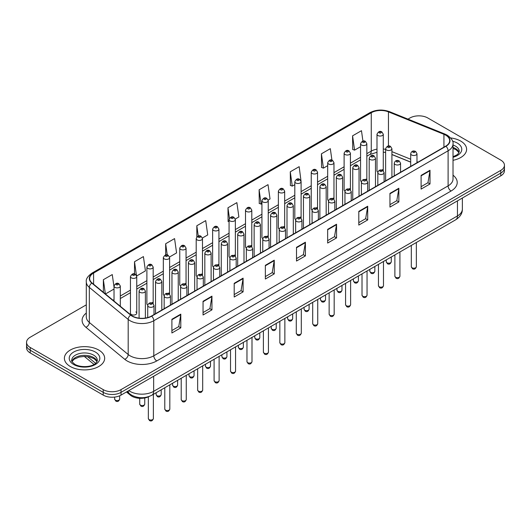 <?xml version="1.0" encoding="UTF-8"?>
<svg xmlns="http://www.w3.org/2000/svg" width="531" height="531" viewBox="0 0 531 531"><rect width="100%" height="100%" fill="white"/><g stroke="black" fill="none" stroke-linecap="round" stroke-linejoin="round"><path stroke-width="0.8" d="M365.925 179.1A3.146 1.819 0 0 1 366.841 180.301L366.848 143.728A3.146 1.819 180 0 1 364.903 145.408A3.146 1.819 180 0 1 361.472 145.009A3.146 1.819 180 0 1 360.556 143.728L360.556 180.381A3.146 1.819 0 0 0 361.438 181.642M350.414 189.793L350.414 153.213A3.146 1.819 180 0 1 348.469 154.893A3.146 1.819 180 0 1 345.037 154.501A3.146 1.819 180 0 1 344.115 153.213L344.115 189.872A3.146 1.819 0 0 0 345.004 191.133M333.05 198.076A3.146 1.819 0 0 1 333.972 199.278L333.972 162.705A3.146 1.819 180 0 1 332.034 164.384A3.146 1.819 180 0 1 328.603 163.986A3.146 1.819 180 0 1 327.68 162.705L327.68 199.357A3.146 1.819 0 0 0 328.57 200.625M316.615 207.561A3.146 1.819 0 0 1 317.538 208.769L317.538 172.197A3.146 1.819 180 0 1 315.593 173.869A3.146 1.819 180 0 1 312.168 173.478A3.146 1.819 180 0 1 311.246 172.197L311.246 208.849A3.146 1.819 0 0 0 312.128 210.11M301.104 218.261L301.104 181.682A3.146 1.819 180 0 1 299.159 183.361A3.146 1.819 180 0 1 295.734 182.969A3.146 1.819 180 0 1 294.811 181.682L294.811 218.341A3.146 1.819 0 0 0 295.694 219.602M284.669 227.746L284.669 191.173A3.146 1.819 180 0 1 282.724 192.853A3.146 1.819 180 0 1 279.293 192.454A3.146 1.819 180 0 1 278.377 191.173L278.377 227.826A3.146 1.819 0 0 0 279.26 229.093M267.312 236.029A3.146 1.819 0 0 1 268.228 237.238L268.235 200.658A3.146 1.819 180 0 1 266.29 202.338A3.146 1.819 180 0 1 262.858 201.946A3.146 1.819 180 0 1 261.936 200.658L261.936 237.317A3.146 1.819 0 0 0 262.825 238.578M250.871 245.521A3.146 1.819 0 0 1 251.794 246.723L251.794 210.15A3.146 1.819 180 0 1 249.855 211.829A3.146 1.819 180 0 1 246.424 211.438A3.146 1.819 180 0 1 245.501 210.15L245.501 246.802A3.146 1.819 0 0 0 246.391 248.07M234.436 255.013A3.146 1.819 0 0 1 235.359 256.214L235.359 219.642A3.146 1.819 180 0 1 233.414 221.321A3.146 1.819 180 0 1 229.989 220.923A3.146 1.819 180 0 1 229.067 219.642L229.067 256.294A3.146 1.819 0 0 0 229.95 257.555M218.925 265.706L218.925 229.126A3.146 1.819 180 0 1 216.98 230.806A3.146 1.819 180 0 1 213.555 230.414A3.146 1.819 180 0 1 212.632 229.126L212.632 265.785A3.146 1.819 0 0 0 213.515 267.047M201.568 273.989A3.146 1.819 0 0 1 202.484 275.191L202.49 238.618A3.146 1.819 180 0 1 200.545 240.297A3.146 1.819 180 0 1 197.114 239.899A3.146 1.819 180 0 1 196.198 238.618L196.198 275.27A3.146 1.819 0 0 0 197.081 276.538M185.133 283.474A3.146 1.819 0 0 1 186.049 284.682L186.049 248.103A3.146 1.819 180 0 1 184.111 249.782A3.146 1.819 180 0 1 180.679 249.391A3.146 1.819 180 0 1 179.757 248.103L179.757 284.762A3.146 1.819 0 0 0 180.646 286.023M168.692 292.966A3.146 1.819 0 0 1 169.615 294.167L169.615 257.595A3.146 1.819 180 0 1 167.677 259.274A3.146 1.819 180 0 1 164.245 258.882A3.146 1.819 180 0 1 163.322 257.595L163.322 294.254A3.146 1.819 0 0 0 164.212 295.515M152.258 302.458A3.146 1.819 0 0 1 153.18 303.659L153.18 267.086A3.146 1.819 180 0 1 151.235 268.766A3.146 1.819 180 0 1 147.81 268.367A3.146 1.819 180 0 1 146.888 267.086L146.888 303.739A3.146 1.819 0 0 0 147.771 305.006M136.746 313.23L136.746 276.571A3.146 1.819 180 0 1 134.801 278.251A3.146 1.819 180 0 1 131.376 277.859A3.146 1.819 180 0 1 130.453 276.571L130.453 313.23A3.146 1.819 0 0 0 131.376 314.511A3.146 1.819 0 0 0 134.801 314.91A3.146 1.819 0 0 0 136.746 313.23A3.146 1.819 0 0 0 135.823 311.943M382.36 169.608A3.146 1.819 0 0 1 383.276 170.809L383.282 134.237A3.146 1.819 180 0 1 381.338 135.916A3.146 1.819 180 0 1 377.913 135.524A3.146 1.819 180 0 1 376.99 134.237L376.99 170.889A3.146 1.819 0 0 0 377.873 172.157M410.689 162.154L391.918 154.561M350.407 189.786A3.146 1.819 0 0 0 349.491 188.585M301.097 218.254A3.146 1.819 0 0 0 300.181 217.053M284.662 227.746A3.146 1.819 0 0 0 283.746 226.545M218.918 265.699A3.146 1.819 0 0 0 218.002 264.498M149.33 396.392A12.585 7.268 180 0 1 130.44 395.243L126.464 391.958M460.716 141.087A20.138 11.629 0 0 0 450.653 137.934A20.138 11.629 0 0 1 460.716 141.087A20.138 11.629 0 0 1 466.61 149.311A20.138 11.629 0 0 0 460.716 141.087M98.766 350.055A20.138 11.629 0 0 0 76.822 347.533A20.138 11.629 0 0 0 64.39 358.279A20.138 11.629 0 0 0 70.284 366.496A20.138 11.629 0 0 0 92.235 369.018A20.138 11.629 0 0 0 104.667 358.279A20.138 11.629 0 0 0 98.766 350.055A20.138 11.629 0 0 0 76.822 347.533A20.138 11.629 0 0 0 64.39 358.279A20.138 11.629 0 0 0 70.284 366.496A20.138 11.629 0 0 0 92.235 369.018A20.138 11.629 0 0 0 104.667 358.279A20.138 11.629 0 0 0 98.766 350.055M445.728 135.179A13.428 7.753 180 0 1 449.664 140.662A13.428 7.753 180 0 1 445.728 146.138L151.428 316.058A13.428 7.753 180 0 1 130.938 315.022L92.082 282.983A13.428 7.753 180 0 1 89.653 278.536A13.428 7.753 180 0 1 93.589 273.053L371.255 112.745A13.428 7.753 180 0 1 388.446 111.875L443.936 134.31A13.428 7.753 180 0 1 445.728 135.179M445.967 135.04A13.76 7.945 0 0 0 444.128 134.151L388.639 111.722A13.76 7.945 0 0 0 371.016 112.612L93.35 272.921A13.76 7.945 0 0 0 91.81 283.096L130.659 315.129A13.76 7.945 0 0 0 151.667 316.191L445.967 146.277A13.76 7.945 0 0 0 445.967 135.04M86.301 304.84L30.234 337.212A12.585 7.268 0 0 0 26.55 342.349L26.55 347.832A12.585 7.268 0 0 0 30.234 352.969L103.22 395.104L103.22 392.363A12.585 7.268 0 0 0 121.022 392.363L500.766 173.119A12.585 7.268 0 0 0 504.45 167.982A12.585 7.268 0 0 1 500.766 173.119L121.022 392.363A12.585 7.268 0 0 1 103.22 392.363L30.234 350.228L103.22 392.363L103.22 389.621A12.585 7.268 0 0 0 121.022 389.621L500.766 170.378A12.585 7.268 0 0 0 504.45 165.241A12.585 7.268 0 0 0 500.766 160.103L427.78 117.968A12.585 7.268 0 0 0 409.978 117.968L407.974 119.123M26.55 345.09A12.585 7.268 0 0 0 30.234 350.228A12.585 7.268 0 0 1 26.55 345.09M171.898 319.277L171.898 332.977L180.799 327.839L180.799 314.14L171.898 319.277M171.898 330.547L178.755 326.592L180.766 314.591A3.359 1.938 -120 0 0 180.799 314.14M178.695 326.625L180.799 327.839M203.048 301.289L203.048 314.996L211.949 309.852L211.949 296.152L203.048 301.289M203.048 312.56L209.904 308.604L211.915 296.61A3.359 1.938 -120 0 0 211.949 296.152M209.845 308.637L211.949 309.852M234.198 283.308L234.198 297.008L243.098 291.871L243.098 278.164L234.198 283.308M234.198 294.579L241.054 290.616L243.065 278.622A3.359 1.938 -120 0 0 243.098 278.164M240.994 290.656L243.098 291.871M265.354 265.321L265.354 279.021L274.255 273.883L274.255 260.183L265.354 265.321M265.354 276.591L272.204 272.635L274.215 260.635A3.359 1.938 -120 0 0 274.255 260.183M272.144 272.668L274.255 273.883M421.103 175.396L421.103 189.102L430.004 183.958L430.004 170.259L421.103 175.396M421.103 186.666L427.959 182.71L429.971 170.716A3.359 1.938 -120 0 0 430.004 170.259M427.9 182.744L430.004 183.958M389.953 193.384L389.953 207.083L398.854 201.946L398.854 188.246L389.953 193.384M389.953 204.654L396.81 200.698L398.821 188.697A3.359 1.938 -120 0 0 398.854 188.246M396.75 200.731L398.854 201.946M358.803 211.365L358.803 225.071L367.704 219.934L367.704 206.227L358.803 211.365M358.803 222.635L365.66 218.679L367.671 206.685A3.359 1.938 -120 0 0 367.704 206.227M365.6 218.712L367.704 219.934M327.654 229.352L327.654 243.052L336.554 237.915L336.554 224.215L327.654 229.352M327.654 240.623L334.51 236.667L336.515 224.666A3.359 1.938 -120 0 0 336.554 224.215M334.45 236.7L336.554 237.915M296.504 247.333L296.504 261.04L305.405 255.902L305.405 242.196L296.504 247.333M296.504 258.61L303.36 254.648L305.365 242.654A3.359 1.938 -120 0 0 305.405 242.196M303.301 254.688L305.405 255.902M453.016 160.309A20.138 11.629 0 0 0 466.61 149.311A20.138 11.629 0 0 1 453.016 160.309M26.55 342.349A12.585 7.268 0 0 0 30.234 347.486L103.22 389.621M169.542 256.984L176.577 252.915L174.566 238.598L165.672 243.742L165.672 254.973M136.666 275.961L145.428 270.903L143.416 256.586L134.516 261.723L134.516 273.983M114.019 287.032L112.267 274.573L103.366 279.711L103.366 292.289M268.155 200.048L270.033 198.966L268.022 184.649L259.121 189.786L259.267 203.406M301.024 181.071L299.172 166.661L290.271 171.798L290.417 185.419M331.935 160.163L330.322 148.673L321.421 153.817L321.567 167.438M362.932 141.1L361.472 130.692L352.577 135.83L352.717 149.45M202.411 238.001L207.727 234.934L205.723 220.617L196.822 225.755L196.822 236.972M235.279 219.024L238.877 216.947L236.872 202.63L227.972 207.767L228.111 221.387M229.067 221.746L227.972 221.334M227.972 207.767L229.452 218.314M259.121 189.786L261.133 204.103L261.936 203.638M261.133 204.103L259.121 203.353M290.271 171.798L292.282 186.115L294.811 184.655M292.282 186.115L290.271 185.365M321.421 153.817L323.432 168.135L327.68 165.679M323.432 168.135L321.421 167.384M352.577 135.83L354.582 150.147L360.556 146.702M354.582 150.147L352.577 149.397M196.822 225.755L198.269 236.069M165.672 243.742L167.245 254.973M134.516 261.723L136.434 275.377M105.437 293.995L114.019 289.037M103.366 279.711L105.364 293.935M103.22 395.104A12.585 7.268 0 0 0 121.022 395.104L500.766 175.861A12.585 7.268 0 0 0 504.45 170.723L504.45 165.241M130.44 394.4L130.44 395.243M453.016 175.19A20.981 12.113 180 0 1 451.071 191.021L156.771 360.934A4.195 2.423 60 0 1 153.804 355.79L448.104 185.877A16.78 9.691 0 0 0 453.016 179.027L453.016 143.947A16.78 9.691 180 0 1 448.104 150.797A4.195 2.423 -120 0 0 445.967 146.277M156.771 360.934A20.981 12.113 180 0 1 127.101 360.934A20.981 12.113 180 0 1 124.752 359.314L85.896 327.275A20.981 12.113 180 0 1 86.301 313.064M130.068 355.79A16.78 9.691 0 0 0 153.804 355.79L153.804 320.711A16.78 9.691 180 0 1 128.19 319.423L89.334 287.384A16.78 9.691 180 0 1 86.301 281.828L86.301 316.907A16.78 9.691 0 0 0 89.334 322.463L128.19 354.502A16.78 9.691 0 0 0 130.068 355.79M453.016 143.947C453.58 141.326 451.649 138.405 447.235 135.179L445.031 134.104A4.195 1.965 112 0 0 444.128 134.151M445.031 134.104L389.542 111.676C382.592 109.213 375.994 109.572 369.749 112.745A4.195 2.423 60 0 1 371.016 112.612M93.35 272.921A4.195 2.423 -120 0 0 92.082 273.053C87.728 276.186 85.796 279.107 86.301 281.828M91.81 283.096A4.195 2.808 129.5 0 0 89.334 287.384L89.334 322.463A4.195 2.808 -50.5 0 1 85.896 327.275M389.542 111.676A4.195 1.965 112 0 0 388.639 111.722M130.659 315.129A4.195 2.808 129.5 0 0 128.19 319.423L128.19 354.502A4.195 2.808 -50.5 0 1 124.752 359.314M151.667 316.191A4.195 2.423 60 0 1 153.804 320.711L448.104 150.797L448.104 185.877A4.195 2.423 60 0 0 451.071 191.021M121.022 389.621L121.022 395.104M500.766 170.378L500.766 175.861M30.234 347.486L30.234 352.969M93.589 273.053L93.589 284.224M443.936 134.31L443.936 147.173M388.446 111.875L388.446 146.018M417.957 162.174L416.981 161.782M410.689 159.24L391.918 151.647M385.619 149.37A13.428 7.753 0 0 0 383.282 148.985M376.99 149.158A13.428 7.753 0 0 0 371.255 151.116L366.848 153.658M371.255 112.745L371.255 151.116A7.553 4.361 60 0 1 369.689 154.574L366.848 156.214M360.556 157.295L350.414 163.15M344.115 166.78L333.972 172.641M327.68 176.272L317.538 182.126M311.246 185.764L301.104 191.618M294.811 195.249L284.669 201.103M278.377 204.74L268.235 210.595M261.936 214.225L251.794 220.086M245.501 223.717L235.359 229.571M229.067 233.209L218.925 239.063M212.632 242.694L202.49 248.548M196.198 252.185L186.049 258.039M179.757 261.677L169.615 267.531M163.322 271.162L153.18 277.016M146.888 280.653L136.746 286.508M130.453 290.138L120.311 295.999M114.019 299.63L112.99 300.221M296.504 247.771L305.365 242.654M327.654 229.784L336.515 224.666M358.803 211.803L367.671 206.685M389.953 193.815L398.821 188.697M421.103 175.834L429.971 170.716M265.354 265.752L274.215 260.635M234.198 283.74L243.065 278.622M203.048 301.727L211.915 296.61M171.898 319.708L180.766 314.591M128.794 390.617A16.78 9.691 0 0 0 129.922 391.334A16.78 9.691 0 0 0 153.651 391.334L457.45 215.938A16.78 9.691 0 0 0 462.362 209.088C462.488 213.256 460.271 216.821 455.711 219.781L151.912 395.177A8.39 4.845 60 0 0 153.651 391.334L153.651 376.26M457.45 200.864L457.45 215.938A8.39 4.845 60 0 1 455.711 219.781M128.11 391.008A8.39 5.615 129.5 0 0 129.577 393.736L127.028 391.632M87.476 356.593L95.626 363.317M416.357 266.741C415.527 269.005 414.24 269.668 412.494 268.732L411.319 266.741A2.516 1.454 0 0 0 412.056 267.77A2.516 1.454 0 0 0 414.804 268.089A2.516 1.454 0 0 0 416.357 266.741L416.357 242.501M411.611 154.979A3.146 1.819 180 0 1 410.689 153.698C411.492 151.116 413.138 150.366 415.627 151.448L416.981 153.698A3.146 1.819 180 0 1 415.043 155.371A3.146 1.819 180 0 1 411.611 154.979M414.578 151.554A1.049 0.604 0 0 0 413.098 151.554A1.049 0.604 0 0 0 413.098 152.41A1.049 0.604 0 0 0 414.578 152.41A1.049 0.604 0 0 0 414.578 151.554M386.986 262.785A2.516 1.454 0 0 0 389.734 263.104A2.516 1.454 0 0 0 391.287 261.756C390.458 264.026 389.17 264.684 387.424 263.748L386.249 261.756A2.516 1.454 0 0 0 386.986 262.785M391.918 177.208L391.918 148.713A3.146 1.819 180 0 1 389.973 150.386A3.146 1.819 180 0 1 386.541 149.994A3.146 1.819 180 0 1 385.619 148.713L385.619 180.845M388.028 147.426A1.049 0.604 0 0 0 389.508 147.426A1.049 0.604 0 0 0 389.508 146.569A1.049 0.604 0 0 0 388.028 146.569A1.049 0.604 0 0 0 388.028 147.426M379.393 132.949A1.049 0.604 0 0 0 380.88 132.949A1.049 0.604 0 0 0 380.88 132.093A1.049 0.604 0 0 0 379.393 132.093A1.049 0.604 0 0 0 379.393 132.949M459.049 152.424A12.79 7.381 0 0 0 455.512 148.541A12.79 7.381 0 0 0 453.016 147.419M453.016 156.731L456.886 154.893L458.213 153.724L459.262 151.368A12.79 7.381 0 0 0 455.512 146.144A12.79 7.381 0 0 0 453.016 145.023M453.016 157.295A15.306 8.835 0 0 0 457.297 143.065A15.306 8.835 0 0 0 452.565 141.206M399.916 276.233C399.093 278.496 397.805 279.16 396.053 278.224L394.885 276.233A2.516 1.454 0 0 0 395.622 277.262A2.516 1.454 0 0 0 398.363 277.574A2.516 1.454 0 0 0 399.916 276.233L399.916 251.993M395.177 164.471A3.146 1.819 180 0 1 394.254 163.183C395.057 160.601 396.703 159.851 399.193 160.939L400.547 163.183A3.146 1.819 180 0 1 398.608 164.862A3.146 1.819 180 0 1 395.177 164.471M398.144 161.046A1.049 0.604 0 0 0 396.657 161.046A1.049 0.604 0 0 0 396.657 161.902A1.049 0.604 0 0 0 398.144 161.902A1.049 0.604 0 0 0 398.144 161.046M383.482 285.724C382.652 287.988 381.364 288.652 379.619 287.709L378.45 285.724A2.516 1.454 0 0 0 379.187 286.747A2.516 1.454 0 0 0 381.928 287.065A2.516 1.454 0 0 0 383.482 285.724L383.482 261.484M378.742 173.956A3.146 1.819 180 0 1 377.82 172.675C378.623 170.093 380.269 169.343 382.758 170.431L384.112 172.675A3.146 1.819 180 0 1 382.167 174.354A3.146 1.819 180 0 1 378.742 173.956M381.709 170.531A1.049 0.604 0 0 0 380.223 170.531A1.049 0.604 0 0 0 380.223 171.387A1.049 0.604 0 0 0 381.709 171.387A1.049 0.604 0 0 0 381.709 170.531M367.047 295.209C366.217 297.473 364.93 298.137 363.184 297.201L362.016 295.209A2.516 1.454 0 0 0 362.753 296.238A2.516 1.454 0 0 0 365.494 296.557A2.516 1.454 0 0 0 367.047 295.209L367.047 270.969M362.308 183.447A3.146 1.819 180 0 1 361.385 182.16C362.188 179.578 363.835 178.834 366.324 179.916L367.678 182.16A3.146 1.819 180 0 1 365.733 183.839A3.146 1.819 180 0 1 362.308 183.447M365.275 180.022A1.049 0.604 0 0 0 363.788 180.022A1.049 0.604 0 0 0 363.788 180.879A1.049 0.604 0 0 0 365.275 180.879A1.049 0.604 0 0 0 365.275 180.022M350.613 304.701C349.783 306.964 348.495 307.628 346.75 306.686L345.575 304.701A2.516 1.454 0 0 0 346.312 305.73A2.516 1.454 0 0 0 349.059 306.042A2.516 1.454 0 0 0 350.613 304.701L350.613 280.461M345.867 192.939A3.146 1.819 180 0 1 344.951 191.651C345.754 189.069 347.4 188.319 349.883 189.408L351.243 191.651A3.146 1.819 180 0 1 349.298 193.33A3.146 1.819 180 0 1 345.867 192.939M348.834 189.507A1.049 0.604 0 0 0 347.354 189.507A1.049 0.604 0 0 0 347.354 190.363A1.049 0.604 0 0 0 348.834 190.363A1.049 0.604 0 0 0 348.834 189.507M370.552 272.277A2.516 1.454 0 0 0 373.293 272.589A2.516 1.454 0 0 0 374.853 271.248C374.023 273.511 372.735 274.175 370.99 273.239L369.815 271.248A2.516 1.454 0 0 0 370.552 272.277M375.477 186.7L375.477 158.198A3.146 1.819 180 0 1 373.539 159.877A3.146 1.819 180 0 1 370.107 159.486A3.146 1.819 180 0 1 369.184 158.198L369.184 190.33M371.594 156.917A1.049 0.604 0 0 0 373.074 156.917A1.049 0.604 0 0 0 373.074 156.061A1.049 0.604 0 0 0 371.594 156.061A1.049 0.604 0 0 0 371.594 156.917M354.117 281.769A2.516 1.454 0 0 0 356.859 282.08A2.516 1.454 0 0 0 358.412 280.74C357.582 283.003 356.301 283.667 354.549 282.724L353.38 280.74A2.516 1.454 0 0 0 354.117 281.769M359.042 196.191L359.042 167.69A3.146 1.819 180 0 1 357.104 169.369A3.146 1.819 180 0 1 353.673 168.971A3.146 1.819 180 0 1 352.75 167.69L352.75 199.822M355.153 166.402A1.049 0.604 0 0 0 356.64 166.402A1.049 0.604 0 0 0 356.64 165.546A1.049 0.604 0 0 0 355.153 165.546A1.049 0.604 0 0 0 355.153 166.402M337.683 291.253A2.516 1.454 0 0 0 340.424 291.572A2.516 1.454 0 0 0 341.977 290.225C341.148 292.488 339.86 293.152 338.114 292.216L336.946 290.225A2.516 1.454 0 0 0 337.683 291.253M342.608 205.676L342.608 177.175A3.146 1.819 180 0 1 340.663 178.854A3.146 1.819 180 0 1 337.238 178.462A3.146 1.819 180 0 1 336.315 177.175L336.315 209.314M338.718 175.894A1.049 0.604 0 0 0 340.205 175.894A1.049 0.604 0 0 0 340.205 175.038A1.049 0.604 0 0 0 338.718 175.038A1.049 0.604 0 0 0 338.718 175.894M97.1 361.385A12.79 7.381 0 0 0 93.569 357.509A12.79 7.381 0 0 0 80.732 355.677A12.79 7.381 0 0 0 71.951 361.385M93.569 355.113A12.79 7.381 0 0 0 79.637 353.513A12.79 7.381 0 0 0 71.738 360.33C71.068 360.728 72.143 362.082 74.964 364.399C81.535 368.242 96.157 367.173 97.319 360.33A12.79 7.381 0 0 0 93.569 355.113M73.703 364.525A15.306 8.835 0 0 0 95.348 364.525A15.306 8.835 0 0 0 95.348 352.026A15.306 8.835 0 0 0 73.703 352.026A15.306 8.835 0 0 0 73.703 364.525M334.178 314.186C333.349 316.456 332.061 317.113 330.315 316.177L329.14 314.186A2.516 1.454 0 0 0 329.877 315.215A2.516 1.454 0 0 0 332.625 315.533A2.516 1.454 0 0 0 334.178 314.186L334.178 289.946M329.432 202.424A3.146 1.819 180 0 1 328.51 201.143C329.313 198.561 330.959 197.811 333.448 198.893L334.802 201.143A3.146 1.819 180 0 1 332.864 202.822A3.146 1.819 180 0 1 329.432 202.424M332.399 198.999A1.049 0.604 0 0 0 330.919 198.999A1.049 0.604 0 0 0 330.919 199.855A1.049 0.604 0 0 0 332.399 199.855A1.049 0.604 0 0 0 332.399 198.999M317.737 323.678C316.914 325.941 315.626 326.605 313.874 325.669L312.706 323.678A2.516 1.454 0 0 0 313.443 324.706A2.516 1.454 0 0 0 316.184 325.018A2.516 1.454 0 0 0 317.737 323.678L317.737 299.438M312.998 211.915A3.146 1.819 180 0 1 312.075 210.628C312.878 208.046 314.525 207.302 317.014 208.384L318.368 210.628A3.146 1.819 180 0 1 316.43 212.307A3.146 1.819 180 0 1 312.998 211.915M315.965 208.491A1.049 0.604 0 0 0 314.478 208.491A1.049 0.604 0 0 0 314.478 209.347A1.049 0.604 0 0 0 315.965 209.347A1.049 0.604 0 0 0 315.965 208.491M301.303 333.169C300.473 335.433 299.185 336.096 297.44 335.154L296.271 333.169A2.516 1.454 0 0 0 297.008 334.198A2.516 1.454 0 0 0 299.75 334.51A2.516 1.454 0 0 0 301.303 333.169L301.303 308.929M296.563 221.4A3.146 1.819 180 0 1 295.641 220.119C296.444 217.537 298.09 216.787 300.579 217.876L301.933 220.119A3.146 1.819 180 0 1 299.988 221.799A3.146 1.819 180 0 1 296.563 221.4M299.53 217.975A1.049 0.604 0 0 0 298.044 217.975A1.049 0.604 0 0 0 298.044 218.832A1.049 0.604 0 0 0 299.53 218.832A1.049 0.604 0 0 0 299.53 217.975M321.248 300.745A2.516 1.454 0 0 0 323.99 301.057A2.516 1.454 0 0 0 325.543 299.716C324.713 301.98 323.425 302.643 321.68 301.701L320.505 299.716A2.516 1.454 0 0 0 321.248 300.745M326.173 215.168L326.173 186.666A3.146 1.819 180 0 1 324.229 188.346A3.146 1.819 180 0 1 320.797 187.954A3.146 1.819 180 0 1 319.881 186.666L319.881 218.799M322.284 185.385A1.049 0.604 0 0 0 323.764 185.385A1.049 0.604 0 0 0 323.764 184.529A1.049 0.604 0 0 0 322.284 184.529A1.049 0.604 0 0 0 322.284 185.385M304.807 310.23A2.516 1.454 0 0 0 307.555 310.549A2.516 1.454 0 0 0 309.108 309.208C308.279 311.471 306.991 312.135 305.245 311.193L304.071 309.208A2.516 1.454 0 0 0 304.807 310.23M309.739 224.659L309.739 196.158A3.146 1.819 180 0 1 307.794 197.837A3.146 1.819 180 0 1 304.363 197.439A3.146 1.819 180 0 1 303.44 196.158L303.44 228.29M305.849 194.87A1.049 0.604 0 0 0 307.33 194.87A1.049 0.604 0 0 0 307.33 194.014A1.049 0.604 0 0 0 305.849 194.014A1.049 0.604 0 0 0 305.849 194.87M288.373 319.722A2.516 1.454 0 0 0 291.114 320.034A2.516 1.454 0 0 0 292.674 318.693C291.844 320.956 290.557 321.62 288.811 320.684L287.636 318.693A2.516 1.454 0 0 0 288.373 319.722M293.298 234.144L293.298 205.643A3.146 1.819 180 0 1 291.36 207.322A3.146 1.819 180 0 1 287.928 206.931A3.146 1.819 180 0 1 287.005 205.643L287.005 237.782M289.415 204.362A1.049 0.604 0 0 0 290.895 204.362A1.049 0.604 0 0 0 290.895 203.506A1.049 0.604 0 0 0 289.415 203.506A1.049 0.604 0 0 0 289.415 204.362M284.868 342.654C284.039 344.918 282.751 345.581 281.005 344.646L279.837 342.654A2.516 1.454 0 0 0 280.574 343.683A2.516 1.454 0 0 0 283.315 344.002A2.516 1.454 0 0 0 284.868 342.654L284.868 318.414M280.129 230.892A3.146 1.819 180 0 1 279.206 229.611C280.01 227.029 281.656 226.279 284.145 227.361L285.499 229.611A3.146 1.819 180 0 1 283.554 231.284A3.146 1.819 180 0 1 280.129 230.892M283.096 227.467A1.049 0.604 0 0 0 281.609 227.467A1.049 0.604 0 0 0 281.609 228.323A1.049 0.604 0 0 0 283.096 228.323A1.049 0.604 0 0 0 283.096 227.467M268.434 352.146C267.604 354.409 266.316 355.073 264.571 354.137L263.396 352.146A2.516 1.454 0 0 0 264.133 353.175A2.516 1.454 0 0 0 266.881 353.487A2.516 1.454 0 0 0 268.434 352.146L268.434 327.906M263.688 240.384A3.146 1.819 180 0 1 262.765 239.096C263.575 236.514 265.221 235.764 267.704 236.853L269.064 239.096A3.146 1.819 180 0 1 267.12 240.775A3.146 1.819 180 0 1 263.688 240.384M266.655 236.959A1.049 0.604 0 0 0 265.175 236.959A1.049 0.604 0 0 0 265.175 237.815A1.049 0.604 0 0 0 266.655 237.815A1.049 0.604 0 0 0 266.655 236.959M251.999 361.638C251.17 363.901 249.882 364.565 248.136 363.622L246.961 361.638A2.516 1.454 0 0 0 247.698 362.66A2.516 1.454 0 0 0 250.446 362.978A2.516 1.454 0 0 0 251.999 361.638L251.999 337.397M247.254 249.869A3.146 1.819 180 0 1 246.331 248.588C247.134 246.006 248.78 245.256 251.269 246.344L252.623 248.588A3.146 1.819 180 0 1 250.685 250.267A3.146 1.819 180 0 1 247.254 249.869M250.22 246.444A1.049 0.604 0 0 0 248.74 246.444A1.049 0.604 0 0 0 248.74 247.3A1.049 0.604 0 0 0 250.22 247.3A1.049 0.604 0 0 0 250.22 246.444M235.558 371.123C234.735 373.386 233.448 374.05 231.695 373.114L230.527 371.123A2.516 1.454 0 0 0 231.264 372.151A2.516 1.454 0 0 0 234.005 372.47A2.516 1.454 0 0 0 235.558 371.123L235.558 346.882M230.819 259.36A3.146 1.819 180 0 1 229.896 258.073C230.7 255.491 232.346 254.747 234.835 255.829L236.189 258.073A3.146 1.819 180 0 1 234.251 259.752A3.146 1.819 180 0 1 230.819 259.36M233.786 255.935A1.049 0.604 0 0 0 232.299 255.935A1.049 0.604 0 0 0 232.299 256.792A1.049 0.604 0 0 0 233.786 256.792A1.049 0.604 0 0 0 233.786 255.935M219.124 380.614C218.294 382.878 217.006 383.541 215.261 382.599L214.093 380.614A2.516 1.454 0 0 0 214.829 381.643A2.516 1.454 0 0 0 217.571 381.955A2.516 1.454 0 0 0 219.124 380.614L219.124 356.374M214.385 268.852A3.146 1.819 180 0 1 213.462 267.564C214.265 264.982 215.911 264.232 218.4 265.321L219.754 267.564A3.146 1.819 180 0 1 217.81 269.244A3.146 1.819 180 0 1 214.385 268.852M217.352 265.42A1.049 0.604 0 0 0 215.865 265.42A1.049 0.604 0 0 0 215.865 266.277A1.049 0.604 0 0 0 217.352 266.277A1.049 0.604 0 0 0 217.352 265.42M271.938 329.213A2.516 1.454 0 0 0 274.68 329.525A2.516 1.454 0 0 0 276.233 328.185C275.403 330.448 274.115 331.112 272.37 330.169L271.202 328.185A2.516 1.454 0 0 0 271.938 329.213M276.863 243.636L276.863 215.135A3.146 1.819 180 0 1 274.925 216.814A3.146 1.819 180 0 1 271.494 216.416A3.146 1.819 180 0 1 270.571 215.135L270.571 247.267M272.974 213.847A1.049 0.604 0 0 0 274.461 213.847A1.049 0.604 0 0 0 274.461 212.991A1.049 0.604 0 0 0 272.974 212.991A1.049 0.604 0 0 0 272.974 213.847M255.504 338.698A2.516 1.454 0 0 0 258.245 339.017A2.516 1.454 0 0 0 259.798 337.67C258.969 339.94 257.681 340.597 255.935 339.661L254.767 337.67A2.516 1.454 0 0 0 255.504 338.698M260.429 253.121L260.429 224.626A3.146 1.819 180 0 1 258.484 226.299A3.146 1.819 180 0 1 255.059 225.907A3.146 1.819 180 0 1 254.137 224.626L254.137 256.758M256.539 223.339A1.049 0.604 0 0 0 258.026 223.339A1.049 0.604 0 0 0 258.026 222.482A1.049 0.604 0 0 0 256.539 222.482A1.049 0.604 0 0 0 256.539 223.339M239.069 348.19A2.516 1.454 0 0 0 241.811 348.502A2.516 1.454 0 0 0 243.364 347.161C242.534 349.425 241.247 350.088 239.501 349.152L238.326 347.161A2.516 1.454 0 0 0 239.069 348.19M243.994 262.613L243.994 234.111A3.146 1.819 180 0 1 242.05 235.791A3.146 1.819 180 0 1 238.618 235.399A3.146 1.819 180 0 1 237.702 234.111L237.702 266.243M240.105 232.83A1.049 0.604 0 0 0 241.585 232.83A1.049 0.604 0 0 0 241.585 231.974A1.049 0.604 0 0 0 240.105 231.974A1.049 0.604 0 0 0 240.105 232.83M222.628 357.682A2.516 1.454 0 0 0 225.376 357.994A2.516 1.454 0 0 0 226.929 356.653C226.1 358.916 224.812 359.58 223.066 358.637L221.892 356.653A2.516 1.454 0 0 0 222.628 357.682M227.56 272.104L227.56 243.603A3.146 1.819 180 0 1 225.615 245.282A3.146 1.819 180 0 1 222.184 244.884A3.146 1.819 180 0 1 221.261 243.603L221.261 275.735M223.67 242.315A1.049 0.604 0 0 0 225.151 242.315A1.049 0.604 0 0 0 225.151 241.459A1.049 0.604 0 0 0 223.67 241.459A1.049 0.604 0 0 0 223.67 242.315M206.194 367.167A2.516 1.454 0 0 0 208.935 367.485A2.516 1.454 0 0 0 210.495 366.138C209.665 368.401 208.378 369.065 206.632 368.129L205.457 366.138A2.516 1.454 0 0 0 206.194 367.167M211.119 281.589L211.119 253.088A3.146 1.819 180 0 1 209.181 254.767A3.146 1.819 180 0 1 205.749 254.376A3.146 1.819 180 0 1 204.827 253.088L204.827 285.227M207.236 251.807A1.049 0.604 0 0 0 208.716 251.807A1.049 0.604 0 0 0 208.716 250.951A1.049 0.604 0 0 0 207.236 250.951A1.049 0.604 0 0 0 207.236 251.807M202.689 390.099C201.86 392.369 200.572 393.026 198.826 392.09L197.651 390.099A2.516 1.454 0 0 0 198.395 391.128A2.516 1.454 0 0 0 201.136 391.447A2.516 1.454 0 0 0 202.689 390.099L202.689 365.859M197.95 278.337A3.146 1.819 180 0 1 197.028 277.056C197.831 274.474 199.477 273.724 201.966 274.806L203.32 277.056A3.146 1.819 180 0 1 201.375 278.729A3.146 1.819 180 0 1 197.95 278.337M200.917 274.912A1.049 0.604 0 0 0 199.43 274.912A1.049 0.604 0 0 0 199.43 275.768A1.049 0.604 0 0 0 200.917 275.768A1.049 0.604 0 0 0 200.917 274.912M186.255 399.591C185.425 401.854 184.138 402.518 182.392 401.582L181.217 399.591A2.516 1.454 0 0 0 181.954 400.62A2.516 1.454 0 0 0 184.702 400.932A2.516 1.454 0 0 0 186.255 399.591L186.255 375.351M181.509 287.829A3.146 1.819 180 0 1 180.586 286.541C181.396 283.959 183.042 283.215 185.525 284.297L186.885 286.541A3.146 1.819 180 0 1 184.941 288.22A3.146 1.819 180 0 1 181.509 287.829M184.476 284.404A1.049 0.604 0 0 0 182.996 284.404A1.049 0.604 0 0 0 182.996 285.26A1.049 0.604 0 0 0 184.476 285.26A1.049 0.604 0 0 0 184.476 284.404M169.82 409.082C168.991 411.346 167.703 412.01 165.957 411.067L164.783 409.082A2.516 1.454 0 0 0 165.519 410.111A2.516 1.454 0 0 0 168.261 410.423A2.516 1.454 0 0 0 169.82 409.082L169.82 384.842M165.075 297.314A3.146 1.819 180 0 1 164.152 296.032C164.955 293.451 166.601 292.7 169.09 293.789L170.444 296.032A3.146 1.819 180 0 1 168.506 297.712A3.146 1.819 180 0 1 165.075 297.314M168.042 293.889A1.049 0.604 0 0 0 166.561 293.889A1.049 0.604 0 0 0 166.561 294.745A1.049 0.604 0 0 0 168.042 294.745A1.049 0.604 0 0 0 168.042 293.889M153.379 418.567C152.556 420.831 151.269 421.495 149.516 420.559L148.348 418.567A2.516 1.454 0 0 0 149.085 419.596A2.516 1.454 0 0 0 151.826 419.915A2.516 1.454 0 0 0 153.379 418.567L153.379 394.327M148.64 306.805A3.146 1.819 180 0 1 147.718 305.517C148.521 302.942 150.167 302.192 152.656 303.274L154.01 305.517A3.146 1.819 180 0 1 152.072 307.197A3.146 1.819 180 0 1 148.64 306.805M151.607 303.38A1.049 0.604 0 0 0 150.12 303.38A1.049 0.604 0 0 0 150.12 304.236A1.049 0.604 0 0 0 151.607 304.236A1.049 0.604 0 0 0 151.607 303.38M189.759 376.658A2.516 1.454 0 0 0 192.501 376.97A2.516 1.454 0 0 0 194.054 375.629C193.224 377.893 191.937 378.557 190.191 377.614L189.023 375.629A2.516 1.454 0 0 0 189.759 376.658M194.685 291.081L194.685 262.579A3.146 1.819 180 0 1 192.746 264.259A3.146 1.819 180 0 1 189.315 263.867A3.146 1.819 180 0 1 188.392 262.579L188.392 294.712M190.795 261.298A1.049 0.604 0 0 0 192.282 261.298A1.049 0.604 0 0 0 192.282 260.436A1.049 0.604 0 0 0 190.795 260.436A1.049 0.604 0 0 0 190.795 261.298M173.325 386.143A2.516 1.454 0 0 0 176.066 386.462A2.516 1.454 0 0 0 177.619 385.121C176.79 387.384 175.502 388.042 173.756 387.106L172.588 385.121A2.516 1.454 0 0 0 173.325 386.143M178.25 300.573L178.25 272.071A3.146 1.819 180 0 1 176.305 273.75A3.146 1.819 180 0 1 172.88 273.352A3.146 1.819 180 0 1 171.958 272.071L171.958 304.203M174.36 270.783A1.049 0.604 0 0 0 175.847 270.783A1.049 0.604 0 0 0 175.847 269.927A1.049 0.604 0 0 0 174.36 269.927A1.049 0.604 0 0 0 174.36 270.783M156.884 395.635A2.516 1.454 0 0 0 159.632 395.947A2.516 1.454 0 0 0 161.185 394.606C160.355 396.869 159.068 397.533 157.322 396.597L156.147 394.606A2.516 1.454 0 0 0 156.884 395.635M161.816 310.058L161.816 281.556A3.146 1.819 180 0 1 159.871 283.235A3.146 1.819 180 0 1 156.439 282.844A3.146 1.819 180 0 1 155.523 281.556L155.523 313.695M157.926 280.275A1.049 0.604 0 0 0 159.406 280.275A1.049 0.604 0 0 0 159.406 279.419A1.049 0.604 0 0 0 157.926 279.419A1.049 0.604 0 0 0 157.926 280.275M140.449 405.126A2.516 1.454 0 0 0 143.197 405.438A2.516 1.454 0 0 0 144.751 404.098C143.921 406.361 142.633 407.025 140.888 406.082L139.713 404.098A2.516 1.454 0 0 0 140.449 405.126M145.381 318.062L145.381 291.048A3.146 1.819 180 0 1 143.436 292.727A3.146 1.819 180 0 1 140.005 292.329A3.146 1.819 180 0 1 139.082 291.048L139.082 318.149M141.492 289.76A1.049 0.604 0 0 0 142.972 289.76A1.049 0.604 0 0 0 142.972 288.904A1.049 0.604 0 0 0 141.492 288.904A1.049 0.604 0 0 0 141.492 289.76M362.958 142.441A1.049 0.604 0 0 0 364.439 142.441A1.049 0.604 0 0 0 364.439 141.585A1.049 0.604 0 0 0 362.958 141.585A1.049 0.604 0 0 0 362.958 142.441M346.524 151.932A1.049 0.604 0 0 0 348.004 151.932A1.049 0.604 0 0 0 348.004 151.076A1.049 0.604 0 0 0 346.524 151.076A1.049 0.604 0 0 0 346.524 151.932M330.083 161.417A1.049 0.604 0 0 0 331.57 161.417A1.049 0.604 0 0 0 331.57 160.561A1.049 0.604 0 0 0 330.083 160.561A1.049 0.604 0 0 0 330.083 161.417M313.648 170.909A1.049 0.604 0 0 0 315.135 170.909A1.049 0.604 0 0 0 315.135 170.053A1.049 0.604 0 0 0 313.648 170.053A1.049 0.604 0 0 0 313.648 170.909M297.214 180.401A1.049 0.604 0 0 0 298.701 180.401A1.049 0.604 0 0 0 298.701 179.544A1.049 0.604 0 0 0 297.214 179.544A1.049 0.604 0 0 0 297.214 180.401M280.78 189.886A1.049 0.604 0 0 0 282.26 189.886A1.049 0.604 0 0 0 282.26 189.029A1.049 0.604 0 0 0 280.78 189.029A1.049 0.604 0 0 0 280.78 189.886M264.345 199.377A1.049 0.604 0 0 0 265.825 199.377A1.049 0.604 0 0 0 265.825 198.521A1.049 0.604 0 0 0 264.345 198.521A1.049 0.604 0 0 0 264.345 199.377M247.904 208.862A1.049 0.604 0 0 0 249.391 208.862A1.049 0.604 0 0 0 249.391 208.006A1.049 0.604 0 0 0 247.904 208.006A1.049 0.604 0 0 0 247.904 208.862M231.47 218.354A1.049 0.604 0 0 0 232.956 218.354A1.049 0.604 0 0 0 232.956 217.498A1.049 0.604 0 0 0 231.47 217.498A1.049 0.604 0 0 0 231.47 218.354M215.035 227.845A1.049 0.604 0 0 0 216.522 227.845A1.049 0.604 0 0 0 216.522 226.989A1.049 0.604 0 0 0 215.035 226.989A1.049 0.604 0 0 0 215.035 227.845M198.601 237.33A1.049 0.604 0 0 0 200.081 237.33A1.049 0.604 0 0 0 200.081 236.474A1.049 0.604 0 0 0 198.601 236.474A1.049 0.604 0 0 0 198.601 237.33M182.166 246.822A1.049 0.604 0 0 0 183.646 246.822A1.049 0.604 0 0 0 183.646 245.966A1.049 0.604 0 0 0 182.166 245.966A1.049 0.604 0 0 0 182.166 246.822M165.725 256.314A1.049 0.604 0 0 0 167.212 256.314A1.049 0.604 0 0 0 167.212 255.457A1.049 0.604 0 0 0 165.725 255.457A1.049 0.604 0 0 0 165.725 256.314M149.291 265.799A1.049 0.604 0 0 0 150.777 265.799A1.049 0.604 0 0 0 150.777 264.942A1.049 0.604 0 0 0 149.291 264.942A1.049 0.604 0 0 0 149.291 265.799M132.856 275.29A1.049 0.604 0 0 0 134.343 275.29A1.049 0.604 0 0 0 134.343 274.434A1.049 0.604 0 0 0 132.856 274.434A1.049 0.604 0 0 0 132.856 275.29M115.38 400.142A2.516 1.454 0 0 0 118.128 400.454A2.516 1.454 0 0 0 119.681 399.113C118.851 401.376 117.563 402.04 115.818 401.097L114.643 399.113A2.516 1.454 0 0 0 115.38 400.142M120.311 306.254L120.311 286.063A3.146 1.819 180 0 1 118.367 287.742A3.146 1.819 180 0 1 114.935 287.351A3.146 1.819 180 0 1 114.019 286.063L114.019 301.07M116.422 284.775A1.049 0.604 0 0 0 117.902 284.775A1.049 0.604 0 0 0 117.902 283.919A1.049 0.604 0 0 0 116.422 283.919A1.049 0.604 0 0 0 116.422 284.775M369.749 112.745L92.082 273.053M385.619 152.463L383.282 152.151M376.99 152.284L369.689 154.574M360.556 159.844L350.414 165.705M344.115 169.336L333.972 175.19M327.68 178.828L317.538 184.682M311.246 188.313L301.104 194.173M294.811 197.804L284.669 203.658M278.377 207.296L268.235 213.15M261.936 216.781L251.794 222.635M245.501 226.272L235.359 232.127M229.067 235.757L218.925 241.618M212.632 245.249L202.49 251.103M196.198 254.741L186.049 260.595M179.757 264.226L169.615 270.087M163.322 273.717L153.18 279.571M146.888 283.209L136.746 289.063M130.453 292.694L120.311 298.548M410.689 162.061L391.918 154.468M151.912 395.177C145.162 398.569 138.412 398.569 131.655 395.177L129.577 393.736M462.362 209.088L462.362 198.03M94.033 364.432L84.31 356.414M411.319 266.741L411.319 245.408M410.689 166.369L410.689 153.698M416.981 162.738L416.981 153.698M391.287 261.756L391.287 256.977M391.918 148.713L390.557 146.463C388.732 145.149 387.086 145.899 385.619 148.713M386.249 261.756L386.249 259.885M383.282 134.237L381.928 131.993C380.103 130.672 378.457 131.422 376.99 134.237M458.983 152.563L456.036 149.696L453.016 148.401M394.885 276.233L394.885 254.9M394.254 175.861L394.254 163.183M400.547 172.223L400.547 163.183M378.45 285.724L378.45 264.392M377.82 185.352L377.82 172.675M384.112 181.715L384.112 172.675M362.016 295.209L362.016 273.877M361.385 194.837L361.385 182.16M367.678 191.206L367.678 182.16M345.575 304.701L345.575 283.368M344.951 204.329L344.951 191.651M351.243 200.691L351.243 191.651M374.853 271.248L374.853 266.469M375.477 158.198L374.123 155.955C372.297 154.634 370.651 155.384 369.184 158.198M369.815 271.248L369.815 269.37M358.412 280.74L358.412 275.954M359.042 167.69L357.688 165.446C355.863 164.125 354.217 164.875 352.75 167.69M353.38 280.74L353.38 278.861M341.977 290.225L341.977 285.446M342.608 177.175L341.254 174.931C339.428 173.617 337.782 174.36 336.315 177.175M336.946 290.225L336.946 288.353M97.04 361.531L94.093 358.664L89.593 356.965L84.515 356.414L79.106 357.051L74.055 359.248L72.017 361.531M329.14 314.186L329.14 292.853M328.51 213.814L328.51 201.143M334.802 210.183L334.802 201.143M312.706 323.678L312.706 302.345M312.075 223.305L312.075 210.628M318.368 219.675L318.368 210.628M296.271 333.169L296.271 311.836M295.641 232.797L295.641 220.119M301.933 229.16L301.933 220.119M325.543 299.716L325.543 294.931M326.173 186.666L324.813 184.423C322.987 183.102 321.348 183.852 319.881 186.666M320.505 299.716L320.505 297.838M309.108 309.208L309.108 304.422M309.739 196.158L308.378 193.908C306.553 192.594 304.907 193.344 303.44 196.158M304.071 309.208L304.071 307.33M292.674 318.693L292.674 313.914M293.298 205.643L291.944 203.4C290.118 202.085 288.472 202.829 287.005 205.643M287.636 318.693L287.636 316.821M279.837 342.654L279.837 321.321M279.206 242.282L279.206 229.611M285.499 238.651L285.499 229.611M263.396 352.146L263.396 330.813M262.765 251.774L262.765 239.096M269.064 248.136L269.064 239.096M246.961 361.638L246.961 340.305M246.331 261.265L246.331 248.588M252.623 257.628L252.623 248.588M230.527 371.123L230.527 349.79M229.896 270.75L229.896 258.073M236.189 267.12L236.189 258.073M214.093 380.614L214.093 359.281M213.462 280.242L213.462 267.564M219.754 276.605L219.754 267.564M276.233 328.185L276.233 323.399M276.863 215.135L275.509 212.891C273.684 211.57 272.038 212.32 270.571 215.135M271.202 328.185L271.202 326.306M259.798 337.67L259.798 332.891M260.429 224.626L259.075 222.376C257.25 221.062 255.603 221.812 254.137 224.626M254.767 337.67L254.767 335.798M243.364 347.161L243.364 342.382M243.994 234.111L242.634 231.868C240.808 230.547 239.169 231.297 237.702 234.111M238.326 347.161L238.326 345.283M226.929 356.653L226.929 351.867M227.56 243.603L226.199 241.359C224.374 240.039 222.728 240.789 221.261 243.603M221.892 356.653L221.892 354.774M210.495 366.138L210.495 361.359M211.119 253.088L209.765 250.844C207.94 249.53 206.293 250.274 204.827 253.088M205.457 366.138L205.457 364.266M197.651 390.099L197.651 368.766M197.028 289.727L197.028 277.056M203.32 286.096L203.32 277.056M181.217 399.591L181.217 378.258M180.586 299.219L180.586 286.541M186.885 295.588L186.885 286.541M164.783 409.082L164.783 387.749M164.152 308.71L164.152 296.032M170.444 305.073L170.444 296.032M148.348 418.567L148.348 396.869M147.718 317.571L147.718 305.517M154.01 314.564L154.01 305.517M194.054 375.629L194.054 370.844M194.685 262.579L193.33 260.336C191.505 259.015 189.859 259.765 188.392 262.579M189.023 375.629L189.023 373.751M177.619 385.121L177.619 380.335M178.25 272.071L176.896 269.821C175.071 268.507 173.425 269.257 171.958 272.071M172.588 385.121L172.588 383.243M161.185 394.606L161.185 389.827M161.816 281.556L160.455 279.313C158.63 277.998 156.984 278.742 155.523 281.556M156.147 394.606L156.147 392.734M144.751 404.098L144.751 397.965M145.381 291.048L144.02 288.804C142.195 287.483 140.549 288.233 139.082 291.048M139.713 404.098L139.713 398.316M366.848 143.728L365.487 141.478C363.662 140.164 362.016 140.914 360.556 143.728M350.414 153.213L349.053 150.97C347.228 149.649 345.581 150.399 344.115 153.213M333.972 162.705L332.618 160.462C330.793 159.141 329.147 159.891 327.68 162.705M317.538 172.197L316.184 169.947C314.359 168.632 312.713 169.376 311.246 172.197M301.104 181.682L299.75 179.438C297.924 178.117 296.278 178.867 294.811 181.682M284.669 191.173L283.308 188.93C281.483 187.609 279.837 188.359 278.377 191.173M268.235 200.658L266.874 198.415C265.049 197.101 263.403 197.844 261.936 200.658M251.794 210.15L250.44 207.906C248.614 206.586 246.968 207.336 245.501 210.15M235.359 219.642L234.005 217.391C232.18 216.077 230.534 216.827 229.067 219.642M218.925 229.126L217.571 226.883C215.745 225.562 214.099 226.312 212.632 229.126M202.49 238.618L201.13 236.375C199.304 235.054 197.658 235.804 196.198 238.618M186.049 248.103L184.695 245.86C182.87 244.545 181.224 245.289 179.757 248.103M169.615 257.595L168.261 255.351C166.435 254.03 164.789 254.78 163.322 257.595M153.18 267.086L151.826 264.843C150.001 263.522 148.355 264.272 146.888 267.086M136.746 276.571L135.392 274.328C133.566 273.014 131.92 273.757 130.453 276.571M119.681 399.113L119.681 395.774M120.311 286.063L118.951 283.82C117.125 282.499 115.479 283.249 114.019 286.063M114.643 399.113L114.643 397.082"/></g></svg>
